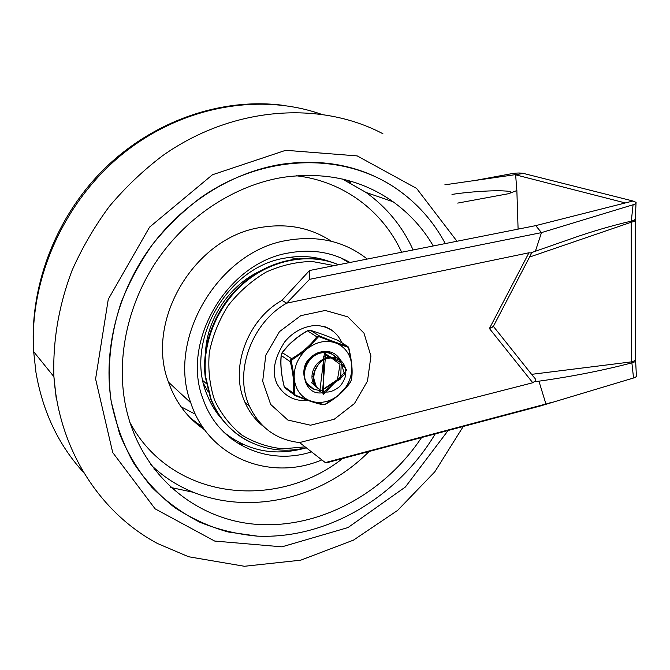 <?xml version="1.0" encoding="UTF-8"?>
<svg xmlns="http://www.w3.org/2000/svg" width="670" height="670" viewBox="0 0 670 670"><rect width="100%" height="100%" fill="white"/><g stroke="black" fill="none" stroke-linecap="round" stroke-linejoin="round"><path stroke-width="1" d="M457.711 203.094L508.639 193.689C509.979 193.261 514.769 191.427 504.845 190.992C494.234 190.213 470.298 191.578 451.99 194.417M538.923 381.18L534.233 381.649L532.776 382.754L299.565 442.56L325.327 462.602L545.933 404.002L538.923 381.18C571.828 376.565 602.816 370.46 631.877 362.872L631.626 361.85C634.708 360.996 636.006 359.907 635.529 358.584L635.235 220.539M493.262 326.726L489.452 328.551L493.38 326.349L533.429 376.641C536.193 379.321 536.469 380.987 534.233 381.649M635.361 218.144C635.671 219.442 634.356 220.43 631.433 221.108L631.433 221.108C611.534 225.69 590.965 231.736 569.735 239.249L530.506 252.967L528.957 252.774L286.668 303.167L309.557 279.331L309.532 270.512L281.944 300.378L286.668 303.167C251.367 322.965 233.704 372.445 249.391 406.095L245.027 402.469C229.408 369.053 246.903 319.984 281.944 300.378M309.557 279.331L541.477 232.616L633.075 204.76L631.182 222.239C634.373 221.544 635.721 220.723 635.227 219.777L635.252 219.207M531.93 252.523L493.363 326.374L489.452 328.451L528.957 252.774M308.267 400.56C294.54 401.531 284.222 396.163 277.321 384.446C271.517 372.838 273.946 358.693 284.608 342.01C292.715 332.119 302.974 326.583 315.369 325.402C325.436 325.838 333.183 329.673 338.593 336.909L342.253 343.115M324.439 326.558C330.184 328.61 334.899 332.06 338.593 336.909M313.761 381.062L312.739 381.414M325.327 462.602L326.047 462.937L540.665 405.894L633.544 377.997C635.822 377.336 636.76 376.406 636.358 375.208L635.637 360.988M299.565 442.56C276.434 439.914 259.709 427.762 249.391 406.095M263.863 426.757C255.68 420.467 249.399 412.377 245.027 402.469M309.532 270.512L535.715 225.631L541.477 232.616L535.322 251.451M633.075 204.752C635.394 204.04 636.391 203.236 636.056 202.34L632.974 201.008L625.336 202.943L515.624 174.837L516.863 190.54L518.094 229.132M535.715 225.631L625.336 202.943M635.604 360.217C636.065 361.18 634.825 362.068 631.877 362.872L633.544 377.997M508.639 193.689L516.863 190.54M473.271 180.808L511.696 173.681C516.444 172.885 520.414 172.81 523.597 173.455L444.846 184.82M632.974 201.008L524.25 173.622M347.973 180.439L350.946 183.195L347.973 180.439M110.717 398.164C107.083 366.716 110.5 334.975 120.969 302.949C129.168 282.196 139.737 262.632 152.676 244.249C166.805 226.812 182.617 211.435 200.112 198.094C263.226 153.497 342.646 152.191 395.426 188.01C416.656 202.499 433.272 221.025 445.282 243.578C433.272 221.025 416.656 202.499 395.426 188.01C362.52 166.127 324.473 158.22 281.274 164.309C231.711 172.324 182.282 203.203 149.594 248.428C117.099 293.787 103.121 351.248 111.279 401.858L110.717 398.164M435.199 433.925C397.704 496.822 327.529 539.208 257.489 536.151L228.135 531.98C209.048 526.57 191.143 518.371 174.409 507.374C158.606 494.845 144.904 479.896 133.297 462.509C123.121 443.925 115.776 423.708 111.279 401.858L119.561 433.75C127.819 453.674 138.573 471.512 151.839 487.274C166.294 501.629 182.391 513.329 200.137 522.365C218.546 529.794 237.666 534.384 257.489 536.151C327.529 539.208 397.704 496.822 435.199 433.925M433.289 245.957C423.013 228.428 409.613 213.697 393.089 201.762C361.524 179.476 324.649 171.369 282.464 177.433C235.421 185.255 188.714 215.112 158.388 258.436C128.246 301.877 116.161 356.549 125.231 404.052C138.791 473.447 195.171 520.423 257.866 524.442C320.804 528.446 384.923 492.752 421.564 437.552M153.857 468.992L157.467 470.65M190.355 417.963L203.077 427.552M231.845 439.185L234.056 439.637M181.017 406.774L195.405 414.253M259.524 271.35C229.676 285.345 207.323 318.434 205.556 351.457M203.63 383.784L208.303 391.975M297.949 258.695L288.636 257.473M328.761 261.267C314.975 256.3 300.361 255.253 284.926 258.109C227.038 266.97 184.208 342.06 207.022 394.622C211 404.797 216.603 413.658 223.822 421.196M220.79 417.846L221.711 418.465M326.927 260.772L326.466 260.471M350 262.489C331.868 252.129 311.634 248.913 289.306 252.858C226.828 262.322 179.878 343.048 203.546 400.35C219.266 444.805 267.983 466.035 311.525 451.865M223.663 432.05C247.816 451.304 275.37 456.563 306.316 447.811M348.936 262.699L340.595 257.799M367.26 259.064C345.033 241.518 318.669 235.237 288.159 240.22C219.207 250.371 166.277 338.584 190.766 402.804C208.521 457.937 270.404 481.805 321.843 459.888M331.432 241.284C310.897 227.741 287.489 223.102 261.208 227.373C194.978 236.77 144.695 320.536 168.463 382.126C175.724 402.553 187.809 418.474 204.727 429.88M238.126 443.515L242.791 444.302M331.734 330.285L330.88 329.447M338.584 264.75C310.051 252.381 272.849 258.486 244.918 281.517C217.03 304.565 201.234 342.646 205.204 376.674L210.548 398.608C215.991 412.486 224.216 423.825 235.229 432.636M323.476 359.321L323.51 360.05M313.392 376.389L311.994 376.984M324.397 358.994L324.447 359.497M323.845 352.897L324.473 353.433M324.774 353.718L325.352 354.329M325.628 354.665L326.164 355.36M325.662 355.184L325.218 354.564M324.942 354.221L324.38 353.584M327.714 356.499L327.278 355.887M327.01 355.544L326.441 354.899M329.087 356.875L328.518 356.222M330.302 357.252L329.682 356.683M317.915 388.29L312.069 383.047M311.391 382.578L317.622 387.989M314.121 384.488C307.991 375.225 315.771 359.639 326.7 358.45M317.312 366.038C312.781 372.587 312.187 379.061 315.511 385.468L319.49 389.672M314.146 379.714L316.064 385.853C321.96 393.407 329.246 394.06 337.94 387.821C340.067 386.674 342.303 383.659 344.631 378.768C346.222 374.354 347.99 364.329 337.035 357.713C318.484 357.219 318.342 366.088 315.252 369.907C313.845 374.538 313.476 377.805 314.146 379.706L314.146 379.706M335.67 357.872C333.844 353.358 319.749 344.698 306.517 362.118C301.081 371.976 304.657 383.642 310.277 387.235C314.305 389.588 317.923 390.585 321.131 390.208M321.876 390.141L337.454 379.614L340.042 364.346L324.431 352.889L319.791 391.59L340.712 378.843L341.197 362.864L325.637 354.313L322.396 393.114L344.581 374.538L340.268 359.731L323.618 356.708L323.317 394.437L346.8 370.158L337.035 357.713M351.599 363.785C350.1 354.17 345.217 347.395 336.96 343.476L347.847 347.161L348.71 348.366L351.599 363.785L351.356 379.697C352.914 372.805 352.093 362.361 348.919 348.366L348.71 348.366M295.319 395.149L294.406 393.952L294.473 380.577C296.207 390.309 301.274 397.009 309.674 400.66L295.319 395.149L295.051 395.576C306.508 400.199 315.83 403.273 323.015 404.789L323.778 404.563L309.674 400.66M348.224 346.901L347.144 346.063L347.847 347.161M285.981 388.834L284.231 386.548C281.316 374.89 280.336 364.539 281.283 355.51L282.531 352.487C288.87 343.986 297.145 336.826 307.354 330.997L309.841 330.243M319.607 336.926L319.799 336.147L310.336 330.344C317.404 332.412 326.416 335.695 337.37 340.176L347.144 346.063C340.276 344.095 331.164 340.787 319.799 336.147L318.175 336.005L316.784 336.809L319.607 336.926L336.96 343.476M292.053 359.857L291.601 358.685L282.179 352.588C288.619 343.978 297.019 336.7 307.379 330.771L316.784 336.809C310.478 345.41 302.086 352.705 291.601 358.685L290.512 360.033L290.319 361.75L291.4 361.44L292.053 359.857L305.235 350.628L318.049 337.278M293.728 394.638L295.051 395.576L293.728 394.638M282.053 352.755L281.283 355.51L290.319 361.75C293.318 373.785 294.298 384.279 293.251 393.248L293.502 394.287L284.616 387.679L284.172 386.582C281.233 374.798 280.236 364.371 281.174 355.293L281.216 354.773M340.335 359.798C336.106 353.023 329.858 350.368 321.592 351.834C295.872 356.783 300.411 399.889 325.478 392.025M314.029 389.446L306.785 383.064C300.194 372.729 308.409 355.334 321.031 352.964C327.211 351.742 332.328 353.274 336.373 357.554M305.235 350.628C297.731 358.19 294.046 367.051 294.163 377.21L291.4 361.44M294.473 380.577L294.163 377.21M312.622 401.64C321.617 403.7 330.193 401.606 338.333 395.375L325.302 404.186L323.778 404.563M325.545 404.043L325.511 404.219C335.997 398.349 344.288 391.02 350.385 382.243L338.333 395.375M340.946 393.064C348.207 385.677 351.842 377.026 351.851 367.101M334.037 342.412C325.05 340.067 316.349 342.018 307.924 348.291M294.406 393.952L284.172 386.573M310.009 330.243L307.413 330.754M322.706 404.722L325.302 404.186M351.18 380.359L350.536 381.9M529.56 257.062L631.182 222.239L631.626 361.85L531.603 374.346M489.452 328.551L532.776 382.754M370.929 356.072L367.495 381.079L354.455 403.533L334.238 419.253L310.537 425.216L287.84 420.031L270.672 404.42L262.69 381.247L265.789 355.175L279.44 331.658L300.771 315.679L325.243 310.461L347.789 316.826L363.994 333.166L370.929 356.072M193.437 492.316L170.708 487.467M82.829 471.621C58.282 444.486 42.646 411.355 35.929 372.227L33.659 351.658C29.103 279.239 64.178 200.916 123.23 153.455C182.416 106.044 259.424 92.77 320.603 114.001M56.23 398.483L53.918 376.699C52.696 341.064 58.734 305.671 72.025 270.538C82.1 247.791 94.571 226.376 109.436 206.301C125.499 187.248 143.28 170.331 162.768 155.566C232.875 106.128 320.092 100.542 382.905 133.74M448.13 430.492L405.375 487.006L347.998 527.558L281.919 546.837L214.651 541.05L155.113 508.84L112.711 452.518L95.592 378.944L108.264 299.314L149.569 227.122L212.44 174.77L285.705 150.298L357.202 155.909L416.614 188.429L456.99 241.259M150.549 464.486C210.028 522.332 310.277 511.26 369.078 451.505M413.114 249.96C402.544 226.644 386.883 207.491 366.113 192.483L342.604 179.091M129.829 422.301C170.992 499.87 275.672 511.244 342.579 458.548M401.64 252.238C382.947 211.268 343.584 181.076 296.173 175.766M305.093 446.856L282.782 448.816C268 447.25 254.332 442.652 241.778 435.006C230.279 425.718 221.209 414.094 214.567 400.132C209.643 385.166 207.884 369.329 209.308 352.629C212.633 335.946 218.939 320.227 228.236 305.478C239.022 291.81 251.669 280.671 266.183 272.07C281.308 265.27 296.642 261.736 312.195 261.476L334.213 265.622M338.534 264.759C309.95 252.716 272.899 259.064 245.145 282.145C217.432 305.244 201.779 343.199 205.732 377.109L211.075 399.077C218.956 418.691 231.803 432.971 249.625 441.899M295.051 395.568C306.399 400.149 315.578 403.181 322.58 404.663M569.735 239.257L568.344 239.726M636.023 203.152L635.336 218.085M543.688 404.831L551.251 402.419M635.579 360.192L635.545 359.623M463.272 426.463L434.796 471.831L397.645 510.381L353.467 540.129L300.696 560.187L244.383 566.276L188.622 556.753L157.492 543.504C100.575 513.12 59.086 450.349 53.918 376.699L33.659 351.658C29.086 285.889 56.339 215.74 105.123 168.078C154.108 120.558 221.125 97.887 281.4 105.106M342.395 179.041L366.113 192.483L393.089 201.762M202.935 380.669L206.26 383.516M168.463 382.126L190.766 402.804M210.548 398.608L211.075 399.077C225.622 437.812 267.263 457.56 306.131 447.669M313.443 384.019L314.13 384.496M315.511 385.468L316.064 385.853M310.327 330.335L313.669 331.365M348.911 348.341L348.199 346.867M350.51 382.067L351.298 380.192"/></g></svg>
